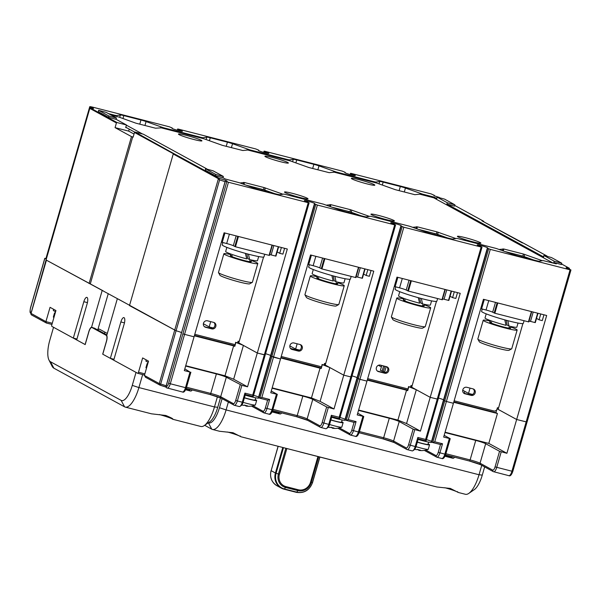 <?xml version="1.0" encoding="UTF-8"?>
<svg xmlns="http://www.w3.org/2000/svg" width="601" height="601" viewBox="0 0 601 601"><rect width="100%" height="100%" fill="white"/><g stroke="black" fill="none" stroke-linecap="round" stroke-linejoin="round"><path stroke-width="0.9" d="M569.447 269.135L569.207 268.174A5.432 0.443 16.1 0 0 566.157 267.715A5.432 0.443 16.1 0 0 568.854 268.902L570.882 269.917L570.064 269.826L490.281 249.377L446.385 401.483L443.726 400.386A5.432 0.443 -163.9 0 1 443.448 400.146A5.432 0.443 16.1 0 0 443.726 400.386L431.713 441.99A5.432 0.443 -163.9 0 1 431.443 441.75L443.448 400.146A5.432 0.443 16.1 0 1 443.606 400.086M523.847 243.382A0.541 0.511 -61.3 0 0 523.636 243.27L482.002 220.867L483.73 221.311L483.61 221.731M483.73 221.311L454.732 205.459M561.589 264.012L569.207 268.174L569.538 268.82M324.209 364.491L325.652 365.28L322.369 364.604L329.866 367.579L343.749 375.174L351.675 377.12L343.749 375.174L373.769 271.171L310.537 254.959L280.517 358.962L270.818 356.062A5.432 0.443 -163.9 0 1 270.54 355.822A5.432 0.443 16.1 0 0 270.818 356.062L273.478 357.159L261.848 397.456L259.812 398.215L258.813 397.659A5.432 0.443 -163.9 0 1 258.535 397.419L270.54 355.822A5.432 0.443 16.1 0 1 270.548 355.807M166.755 387.885A1.36 1.27 -61.3 0 1 166.086 386.338L166.252 386.428A1.36 1.27 118.7 0 0 167.116 388.043A5.432 1.863 -75.6 0 0 167.266 388.103A5.432 1.863 -75.6 0 0 170.301 383.761L185.491 387.66L189.991 372.057L184.312 370.599L194.063 336.8L184.56 334.366L194.063 336.8L224.083 232.797L287.316 249.009L247.544 386.811L241.865 385.354L237.357 400.957L242.301 402.219L244.923 393.122L252.705 395.112L264.342 354.815L265.221 354.958L257.296 353.012L238.785 342.886L263.546 257.093M270.585 355.469A5.432 0.443 16.1 0 1 270.638 355.499A5.432 0.443 16.1 0 0 265.582 353.719M462.717 390.229L468.525 393.4L472.581 394.444M498.244 409.011L497.14 408.725M444.169 435.349L450.232 438.685L443.666 437.085L453.424 403.286L446.385 401.483L453.424 403.286L483.437 299.283L546.67 315.495L516.657 419.498L527.047 422.082L516.657 419.498L498.139 409.371L522.9 323.578M46.3 259.121A5.432 0.443 -163.9 0 1 46.007 258.986A5.432 0.443 -163.9 0 1 45.849 258.813L89.744 106.715A5.432 0.443 16.1 0 0 89.91 106.888A5.432 0.443 16.1 0 0 91.487 107.519A5.432 0.443 -163.9 0 1 93.486 108.465A5.432 0.443 -163.9 0 1 90.435 108L89.804 108.398L46.052 259.985L129.576 305.278M145.682 377.3L144.398 375.452L159.28 383.581A1.36 1.27 118.7 0 0 160.136 385.196L160.677 384.062L159.28 383.581L218.411 178.707L173.238 154.006L129.485 305.586L176.063 330.76L118.652 299.313M166.131 385.895A5.432 0.443 -163.9 0 0 160.677 384.062L176.063 330.76A5.432 0.443 16.1 0 1 181.517 332.601A5.432 0.443 16.1 0 0 176.063 330.76L219.59 179.954L219.019 178.287A6.791 0.556 -163.9 0 1 226.104 180.563A6.791 0.556 -163.9 0 1 225.736 181.126L225.277 181.292L181.494 332.962M182.899 333.818L184.56 334.366L182.899 333.818L226.802 181.712L228.455 182.261L184.56 334.366L170.301 383.761L168.641 383.22L182.899 333.818M213.22 327.958L209.171 326.921L203.363 323.744M381.725 365.468L381.462 366.602M384.835 366.272L383.31 371.561L380.388 370.321L381.785 365.491M383.31 371.561L385.639 372.522M297.149 343.787L295.624 349.076L289.817 345.906M295.624 349.076L299.674 350.12M357.715 413.188L363.778 416.531L357.212 414.923L366.971 381.124L359.931 379.321L366.971 381.124L396.991 277.121L460.223 293.333L430.203 397.336L438.129 399.282L430.203 397.336L411.685 387.209L436.446 301.417M443.538 399.823A5.432 0.443 16.1 0 0 438.482 398.042A5.432 0.443 -163.9 0 1 443.538 399.823M272.073 388.216L302.836 396.097A8.144 0.669 -163.9 0 1 312.768 399.38L326.659 406.967L333.998 408.973L343.749 375.174L325.231 365.047L350 279.255M357.092 377.661A5.432 0.443 16.1 0 0 352.028 375.88A5.432 0.443 16.1 0 1 357.092 377.661M348.295 419.618L346.266 420.369L345.267 419.829L357.272 378.224A5.432 0.443 -163.9 0 1 356.994 377.984A5.432 0.443 16.1 0 0 357.272 378.224L359.931 379.321L357.272 378.224L401.175 226.119L403.834 227.216L348.295 419.618L356.077 421.617L353.448 430.714A5.432 1.863 -75.6 0 1 350.421 435.056A5.432 1.863 -75.6 0 1 350.27 434.996L337.897 428.235M89.083 283.507L131.484 136.6L115.069 127.63L116.421 122.95A0.541 0.511 118.7 0 1 117.067 122.559L126.45 124.963L125.699 127.562L126.939 127.878M533.898 260.068L522.825 256.116L505.464 251.661L521.615 255.808A5.432 0.443 -163.9 0 1 524.012 256.469M447.452 237.906L436.371 233.954L419.01 229.499L435.162 233.646A5.432 0.443 -163.9 0 1 437.566 234.307M360.998 215.744L349.917 211.792L332.556 207.337L348.715 211.484A5.432 0.443 -163.9 0 1 351.112 212.145M274.544 193.582L263.471 189.631L246.109 185.183L262.261 189.323A5.432 0.443 -163.9 0 1 264.658 189.984M210.696 321.633L209.171 326.921M281.388 247.484L279.705 253.306L277.159 251.917M483.925 299.411L482.25 305.225L481.762 305.098M311.025 255.087L309.35 260.902L308.854 260.781M367.835 269.646L366.159 275.468L363.613 274.071M366.159 275.468L369.367 276.287L371.05 270.473M454.288 291.808L452.606 297.63L450.059 296.233M397.479 277.249L395.796 283.063L395.308 282.936M417.83 437.445L418.266 438.828L416.02 446.633L415.201 446.543L417.83 437.445L425.613 439.436L481.146 247.034L403.834 227.216M331.376 415.283L331.82 416.666L329.566 424.471L328.755 424.381L331.376 415.283L339.159 417.274L394.692 224.872L317.381 205.054L273.478 357.159L280.517 358.962L270.758 392.761L277.324 394.369L271.261 391.026M237.756 342.33L239.206 343.118L235.915 342.442L243.413 345.417L257.296 353.012L264.342 354.815L308.238 202.71L228.455 182.261M481.146 247.034L482.025 247.184L480.958 246.575A5.432 0.443 16.1 0 0 479.237 245.869A5.432 0.443 16.1 0 1 477.232 244.915A5.432 0.443 16.1 0 1 482.573 245.997A5.432 0.443 16.1 0 1 487.666 247.928A5.432 0.443 16.1 0 1 487.509 247.988A5.432 0.443 16.1 0 0 487.351 248.048A5.432 0.443 16.1 0 0 487.629 248.281L443.726 400.386L446.385 401.483L434.748 441.78L442.531 443.778L439.902 452.876A5.432 1.863 -75.6 0 1 436.874 457.218A5.432 1.863 -75.6 0 1 436.717 457.158L424.351 450.397M114.671 115.903L114.859 115.272L116.571 115.587L120.373 114.979A5.432 0.443 -163.9 0 1 123.806 115.61L140.965 120.012A5.432 0.443 -163.9 0 1 146.081 121.567L163.382 127.712L163.202 128.344M114.859 115.272L108.488 113.642M98.587 110.314L98.421 111.794L108.518 117.315L116.136 119.389L116.309 117.909L106.204 112.387L98.587 110.314L108.894 116.016L116.511 118.089M126.45 124.963L116.158 119.336M439.233 197.398A5.432 0.443 -163.9 0 1 433.802 195.363A5.432 0.443 -163.9 0 1 434.23 195.317L431.187 193.92L351.405 173.464L350.518 173.321L351.593 173.929A5.432 0.443 16.1 0 0 353.313 174.636A5.432 0.443 -163.9 0 1 355.311 175.582A5.432 0.443 -163.9 0 1 349.97 174.508A5.432 0.443 -163.9 0 1 344.876 172.57A5.432 0.443 -163.9 0 1 345.034 172.517A5.432 0.443 16.1 0 0 345.199 172.457A5.432 0.443 16.1 0 0 344.921 172.217L342.262 171.12L264.951 151.302L264.064 151.159L265.139 151.768A5.432 0.443 16.1 0 0 266.859 152.474A5.432 0.443 -163.9 0 1 268.857 153.42A5.432 0.443 -163.9 0 1 263.523 152.346A5.432 0.443 -163.9 0 1 258.422 150.408A5.432 0.443 -163.9 0 1 258.588 150.355A5.432 0.443 16.1 0 0 258.746 150.295A5.432 0.443 16.1 0 0 258.468 150.055L255.808 148.958L178.497 129.14L177.618 128.997L178.685 129.606A5.432 0.443 16.1 0 0 180.405 130.312A5.432 0.443 -163.9 0 1 182.411 131.258A5.432 0.443 -163.9 0 1 177.07 130.184A5.432 0.443 -163.9 0 1 171.976 128.246A5.432 0.443 -163.9 0 1 172.134 128.193A5.432 0.443 16.1 0 0 172.292 128.133A5.432 0.443 16.1 0 0 172.014 127.893L169.362 126.803L93.283 107.301A5.432 0.443 16.1 0 0 89.744 106.715M487.629 248.281L490.281 249.377M394.692 224.872L395.578 225.022L394.504 224.413A5.432 0.443 16.1 0 0 392.784 223.707A5.432 0.443 16.1 0 1 390.785 222.753A5.432 0.443 16.1 0 1 396.127 223.835A5.432 0.443 16.1 0 1 401.22 225.766A5.432 0.443 16.1 0 1 401.055 225.826A5.432 0.443 16.1 0 0 400.897 225.886A5.432 0.443 16.1 0 0 401.175 226.119M308.238 202.71L309.124 202.86L308.05 202.252A5.432 0.443 16.1 0 0 306.33 201.545A5.432 0.443 16.1 0 1 304.331 200.591A5.432 0.443 16.1 0 1 309.673 201.673A5.432 0.443 16.1 0 1 314.766 203.604A5.432 0.443 16.1 0 1 314.608 203.664A5.432 0.443 16.1 0 0 314.443 203.724A5.432 0.443 16.1 0 0 314.721 203.964L317.381 205.054M226.802 181.712L225.736 181.126L225.037 182.163L225.277 181.292M90.315 283.822L132.716 136.915L133.137 137.148L134.489 132.468A0.541 0.511 -61.3 0 1 135.135 132.077L173.877 153.608A0.541 0.511 -61.3 0 0 173.238 154.006M135.135 132.077L143.286 134.166L206.759 168.858M205.482 168.738L205.317 170.218L215.413 175.74L223.031 177.821L223.204 176.341L213.1 170.819L205.482 168.738L215.789 174.44L223.407 176.521M223.054 177.761L225.352 179.023L239.461 182.757L254.2 188.128A5.432 0.443 -163.9 0 0 259.324 189.683L276.483 194.078A5.432 0.443 -163.9 0 0 279.916 194.716L283.717 194.1L285.43 194.423L323.353 204.145L340.654 210.29A5.432 0.443 -163.9 0 0 345.778 211.845L362.929 216.24A5.432 0.443 -163.9 0 0 366.37 216.878L370.163 216.262L371.884 216.585L409.807 226.307L427.108 232.452A5.432 0.443 -163.9 0 0 432.224 234.007L449.383 238.402A5.432 0.443 -163.9 0 0 452.816 239.04L456.617 238.424L458.338 238.747L496.261 248.468L513.562 254.614A5.432 0.443 -163.9 0 0 518.678 256.169L535.837 260.564A5.432 0.443 -163.9 0 0 539.27 261.202L543.071 260.586L556.338 263.869L553.814 262.487L561.432 264.568L561.597 263.088L551.5 257.566L543.882 255.485L554.19 261.187L561.807 263.268M543.882 255.485L543.507 256.785L544.085 255.665M454.912 204.836L444.605 199.134L436.987 197.06L447.294 202.755L454.912 204.836L454.536 206.135L446.919 204.055L543.71 256.965M436.987 197.06L436.814 198.54L434.29 197.158L422.743 194.198L422.556 194.829M374.025 182.388L374.213 181.757L375.933 182.073L379.727 181.457A5.432 0.443 -163.9 0 1 383.168 182.095L400.319 186.498A5.432 0.443 -163.9 0 1 405.442 188.053L422.743 194.198M374.213 181.757L336.29 172.036L336.102 172.667M287.579 160.227L287.759 159.596L289.479 159.911L293.273 159.295A5.432 0.443 -163.9 0 1 296.714 159.934L313.865 164.336A5.432 0.443 -163.9 0 1 318.988 165.891L336.29 172.036M287.759 159.596L249.836 149.874L249.655 150.505M201.125 138.065L201.305 137.434L203.025 137.749L206.827 137.141A5.432 0.443 -163.9 0 1 210.26 137.772L227.418 142.174A5.432 0.443 -163.9 0 1 232.534 143.729L249.836 149.874M201.305 137.434L163.382 127.712M434.29 197.158L434.05 197.984M225.044 181.795A5.432 0.443 -163.9 0 0 219.59 179.954L218.411 178.707A0.541 0.496 -41.5 0 1 219.072 178.332M46.007 258.986L89.91 106.888M470.05 388.111L468.525 393.4M383.603 365.949L382.071 371.238M384.572 372.244L386.195 366.618M224.571 232.925L222.896 238.74L222.408 238.62M540.742 313.97L539.059 319.792L536.513 318.395M539.059 319.792L542.275 320.611L543.95 314.796M284.596 248.311L282.913 254.125L279.705 253.306M129.23 129.132L128.659 131.116L115.069 127.63M134.031 134.053L128.659 131.116M131.484 136.6L132.716 136.915M452.606 297.63L455.821 298.449L457.496 292.634M113.987 359.278L110.359 358.346L102.779 354.207L106.535 341.21A5.432 1.863 104.4 0 0 106.723 335.478L117.278 298.915M137.794 373.319L144.518 375.047L137.749 373.319A1.36 0.466 -75.6 0 1 137.712 373.304L113.724 360.187L124.234 323.789A5.432 1.863 -75.6 0 0 123.896 317.606A5.432 1.863 -75.6 0 0 120.861 321.948L110.359 358.346M251.443 406.073L263.816 412.834A5.432 1.863 -75.6 0 0 263.967 412.895A5.432 1.863 -75.6 0 0 267.002 408.552L269.624 399.455L261.848 397.456M76.951 339.032L73.322 338.108L51.859 326.373A1.36 0.466 -75.6 0 1 51.814 324.84L55.938 310.544L50.048 307.321L45.924 321.625L46.36 323.007L31.628 314.999A1.36 1.27 -61.3 0 1 31.042 313.489L46.427 260.188L103.222 290.876M85.199 344.568L76.688 339.948L87.198 303.543A5.432 1.863 -75.6 0 0 86.86 297.367A5.432 1.863 -75.6 0 0 83.832 301.702L73.322 338.108M105.04 332.218A5.432 1.863 -75.6 0 0 104.319 333.563M298.787 451.584A9.503 0.781 16.1 0 0 302.22 452.523L344.215 463.288A9.503 0.781 16.1 0 0 347.22 463.995M446.22 455.077L445.95 456.016M445.499 455.896L445.769 454.957M325.426 364.394A17.647 1.442 16.1 0 0 324.48 364.244L324.292 364.198M410.746 386.36L410.934 386.405A17.647 1.442 16.1 0 1 411.873 386.556M324.51 363.44L325.539 363.996M381.372 366.918L378.397 365.288M497.11 408.815L516.657 419.498L506.898 453.297L488.801 443.403L445.078 432.194M410.663 386.653L412.106 387.442L408.537 386.608L416.313 389.741L430.203 397.336L420.445 431.135L406.561 423.54L397.907 420.099L358.624 410.032M357.152 377.931A5.432 0.443 16.1 0 0 356.994 377.984L400.897 225.886M225.09 181.63L166.109 386.263M31.222 312.58L46.292 259.144L44.79 258.302L45.931 258.52M237.838 342.037L238.943 342.322M239.085 341.834L238.064 341.278M410.964 385.602L411.985 386.158M315.728 204.505L259.812 398.215L267.595 400.206L269.624 399.455M244.923 393.122L245.366 394.504L253.149 396.502L253.344 396.112L309.124 202.86M258.625 397.096A5.432 0.443 16.1 0 0 253.569 395.323M358.527 410.378L389.283 418.258A8.144 0.669 -163.9 0 1 399.222 421.541L413.112 429.129L420.445 431.135M444.98 432.54L475.737 440.42A8.144 0.669 -163.9 0 1 485.676 443.703L499.559 451.291L506.898 453.297M425.884 450.089L435.86 455.535A4.072 1.397 -75.6 0 0 438.249 452.328L440.495 444.53L442.531 443.778M416.02 446.633A4.072 1.397 104.4 0 1 414.307 449.736L412.925 450.69A5.432 1.863 104.4 0 1 412.173 450.885L407.23 449.616A5.432 1.863 -75.6 0 0 410.265 445.281L414.765 429.677M359.443 431.556L383.656 437.761A8.144 0.669 -163.9 0 1 393.595 441.036L406.216 447.94A4.072 1.397 -75.6 0 0 408.605 444.732L415.201 446.543A5.432 1.863 104.4 0 1 412.925 450.69M407.546 390.019L367.376 379.727M416.313 389.741L406.561 423.54M408.815 386.759L407.696 390.665L406.531 390.199L397.907 420.099M407.696 390.665L408.537 386.608M322.369 364.604L321.242 368.503L280.802 357.971M321.099 367.857L280.922 357.565M321.242 368.503L322.083 364.446M496.757 409.687A1.36 0.466 104.4 0 1 496.666 410.077L495.915 412.677L497.433 413.503L453.71 402.294M495.915 412.677L453.823 401.881M406.531 390.199L367.256 380.132M320.085 368.037L311.453 397.937L272.17 387.87M333.998 408.973L320.108 401.378L311.453 397.937M329.866 367.579L320.108 401.378M252.983 405.765L262.953 411.219A4.072 1.397 -75.6 0 0 265.341 408.004L267.595 400.206M245.366 394.504L243.112 402.309A4.072 1.397 104.4 0 1 241.407 405.42L240.024 406.366A5.432 1.863 104.4 0 1 239.266 406.561L234.33 405.292A5.432 1.863 104.4 0 1 234.172 405.232A1.36 1.27 -61.3 0 1 233.316 403.617L220.687 396.72A8.144 0.669 16.1 0 0 210.756 393.437L186.535 387.232M243.112 402.309L242.301 402.219A5.432 1.863 104.4 0 1 240.024 406.366M181.404 332.977L166.019 386.278A1.36 1.36 0 0 0 166.672 387.848L182.456 391.995A5.432 1.863 -75.6 0 0 185.491 387.66L186.302 387.743M102.132 290.636L91.577 327.199L93.546 327.936M85.109 344.546L88.858 331.549A5.432 1.863 104.4 0 1 91.577 327.199M144.398 375.452L148.53 361.148L142.64 357.933L138.508 372.229A1.36 0.466 -75.6 0 1 137.749 373.319M497.433 413.503L488.801 443.403M418.266 438.828L426.049 440.826L426.252 440.435L482.025 247.184M426.477 439.647A5.432 0.443 -163.9 0 1 431.533 441.419M434.748 441.78L432.72 442.531L431.713 441.99M488.628 248.829L432.72 442.531L440.495 444.53M426.049 440.826L425.613 439.436M331.82 416.666L339.595 418.664L339.798 418.273L395.578 225.022M345.079 419.258A5.432 0.443 16.1 0 0 340.023 417.485M345.267 419.829A5.432 0.443 -163.9 0 1 344.989 419.588L356.994 377.984M402.174 226.667L346.266 420.369L354.049 422.368L356.077 421.617M329.566 424.471A4.072 1.397 104.4 0 1 327.861 427.581L326.471 428.528A5.432 1.863 104.4 0 1 325.719 428.723L320.776 427.454A5.432 1.863 -75.6 0 0 323.811 423.119L328.311 407.516M339.437 427.927L349.406 433.381A4.072 1.397 -75.6 0 0 351.795 430.166L354.049 422.368M339.595 418.664L339.159 417.274M272.989 409.394L297.21 415.599A8.144 0.669 -163.9 0 1 307.141 418.882L319.77 425.778A4.072 1.397 -75.6 0 0 322.159 422.571L328.755 424.381A5.432 1.863 104.4 0 1 326.471 428.528M298.817 349.902A2.712 0.932 104.4 0 1 298.667 350.526L290.463 348.422M108.248 293.626L97.76 329.972M97.835 330.017A5.432 1.863 -75.6 0 1 99.3 329.108A5.432 1.863 -75.6 0 1 99.45 329.168L107.309 333.457M189.991 372.057L184.808 368.864M247.544 386.811L233.654 379.216L224.999 375.783L185.724 365.709M185.626 366.054L216.383 373.935A8.144 0.669 -163.9 0 1 226.322 377.218L241.865 385.354M243.413 345.417L233.654 379.216M235.915 342.442L234.788 346.341L233.631 345.875L224.999 375.783M234.788 346.341L235.63 342.285M233.631 345.875L194.348 335.809M234.645 345.695L194.469 335.403M253.149 396.502L252.705 395.112M272.276 411.497L278.165 413.007A1.36 1.27 118.7 0 0 279.623 412.369M272.065 411.933L279.848 413.924A1.36 1.27 -61.3 0 0 281.463 412.94L281.486 412.849M445.176 455.813L451.073 457.331A1.36 1.27 118.7 0 0 452.53 456.692M444.973 456.249L452.756 458.247A1.36 1.27 -61.3 0 0 454.364 457.263L454.394 457.173M222.085 398.666L219.47 407.733A19.007 6.528 104.4 0 1 208.389 422.743M228.35 402.092L226.096 409.92A24.438 8.399 104.4 0 1 212.453 429.452L219.553 431.27L232.985 432.712L240.918 436.747L436.912 486.99L450.352 488.433L458.285 492.467L465.384 494.285A24.438 8.399 -75.6 0 0 468.78 493.406A24.438 8.399 -75.6 0 0 479.027 474.752L481.747 465.324M468.78 493.406L474.317 489.612A19.007 6.528 -75.6 0 0 482.28 475.106L484.646 466.909M212.453 429.452A24.438 8.399 104.4 0 1 211.762 429.182L204.671 425.298M240.918 436.747L240.595 436.566A12.215 0.999 16.1 0 0 227.509 432.014M458.285 492.467L457.962 492.287A12.215 0.999 16.1 0 0 444.875 487.734M106.88 334.96L94.522 328.206L92.051 327.575A5.432 1.863 -75.6 0 0 91.9 327.507A5.432 1.863 -75.6 0 0 88.865 331.85L85.192 344.591L53.542 327.29L49.793 340.294A19.007 6.528 -75.6 0 0 48.974 360.052L51.994 366.047A24.438 8.399 -75.6 0 0 53.865 368.18L124.572 406.824A24.438 8.399 -75.6 0 0 125.256 407.095L151.475 413.819L165.831 415.479C171.435 417.83 173.659 419.04 172.517 419.115A12.215 0.999 16.1 0 0 159.43 414.562M172.878 419.205L172.186 418.506M172.848 419.295L200.839 426.477A24.438 8.399 -75.6 0 0 204.242 425.598A24.438 8.399 -75.6 0 0 214.482 406.945L217.434 396.72M125.256 407.095A24.438 8.399 -75.6 0 0 138.899 387.57L142.655 374.573M48.974 360.052A19.007 6.528 -75.6 0 0 50.431 361.712L121.132 400.364A19.007 6.528 -75.6 0 0 132.28 385.384L136.029 372.38L102.696 354.162L106.377 341.421A5.432 1.863 -75.6 0 0 106.189 335.298L106.738 335.441M92.051 327.575L106.189 335.298M192.072 389.929L192.042 390.019A1.36 1.27 -61.3 0 1 190.434 391.003L188.752 390.087A1.36 1.27 118.7 0 0 190.209 389.448M185.611 389.771L190.434 391.003M185.822 389.335L188.752 390.087M204.242 425.598L209.772 421.797A19.007 6.528 -75.6 0 0 217.742 407.29L220.469 397.847M498.537 407.981L497.433 407.696L497.057 408.996A2.712 2.539 118.7 0 1 493.842 410.964L454.138 400.792M473.025 388.877L466.849 387.292A3.396 3.178 118.7 0 0 464.28 393.52A3.396 3.178 118.7 0 0 464.971 393.79L471.146 395.375A3.396 3.178 118.7 0 0 473.716 389.147A3.396 3.178 118.7 0 0 473.025 388.877M464.971 393.79L463.964 393.242A3.396 3.178 -61.3 0 1 463.807 393.197M473.182 388.922A3.396 3.178 -61.3 0 1 470.14 394.827L463.964 393.242M412.083 385.819L410.986 385.534L410.611 386.834A2.712 2.539 118.7 0 1 410.543 387.036M367.692 378.63L407.388 388.802A2.712 2.539 118.7 0 0 407.876 388.877M386.571 366.715L380.395 365.13A3.396 3.178 118.7 0 0 377.834 371.358A3.396 3.178 118.7 0 0 378.517 371.628L384.693 373.213A3.396 3.178 118.7 0 0 387.262 366.986A3.396 3.178 118.7 0 0 386.571 366.715M378.517 371.628L377.511 371.08A3.396 3.178 -61.3 0 1 377.353 371.035M386.728 366.76A3.396 3.178 -61.3 0 1 383.686 372.665L377.511 371.08M325.637 363.658L324.532 363.38L324.157 364.679A2.712 2.539 118.7 0 1 324.089 364.882M281.238 356.468L320.934 366.64A2.712 2.539 118.7 0 0 321.43 366.715M300.117 344.553L293.942 342.968A3.396 3.178 118.7 0 0 291.38 349.196A3.396 3.178 118.7 0 0 292.071 349.466L298.246 351.052A3.396 3.178 118.7 0 0 300.808 344.824A3.396 3.178 118.7 0 0 300.117 344.553M292.071 349.466L291.057 348.918A3.396 3.178 -61.3 0 1 290.899 348.873M300.275 344.598A3.396 3.178 -61.3 0 1 297.232 350.503L291.057 348.918M239.183 341.496L238.079 341.218L237.703 342.517A2.712 2.539 118.7 0 1 237.635 342.72M194.784 334.306L234.48 344.478A2.712 2.539 118.7 0 0 234.976 344.553M213.671 322.391L207.495 320.806A3.396 3.178 118.7 0 0 204.926 327.034A3.396 3.178 118.7 0 0 205.617 327.305L211.792 328.89A3.396 3.178 118.7 0 0 214.362 322.662A3.396 3.178 118.7 0 0 213.671 322.391M205.617 327.305L204.61 326.756A3.396 3.178 -61.3 0 1 204.453 326.711M213.828 322.436A3.396 3.178 -61.3 0 1 210.778 328.341L204.61 326.756M53.617 309.275L53.294 310.386A9.503 0.781 16.1 0 0 55.63 311.618M55.142 313.309A7.099 0.578 -163.9 0 1 54.999 313.136L55.457 311.551M55.067 312.926A7.603 0.624 16.1 0 0 54.518 312.993A7.603 0.624 16.1 0 0 55.104 313.437M54.518 312.993L53.361 317.005A7.603 0.624 16.1 0 0 53.399 317.095A7.603 0.624 16.1 0 0 53.947 317.448M146.201 359.879L145.885 360.998A9.503 0.781 16.1 0 0 148.222 362.23M147.726 363.921A7.099 0.578 -163.9 0 1 147.591 363.74L148.049 362.163M147.651 363.53A7.603 0.624 16.1 0 0 147.11 363.605A7.603 0.624 16.1 0 0 147.696 364.041M147.11 363.605L145.953 367.617A7.603 0.624 16.1 0 0 145.983 367.707A7.603 0.624 16.1 0 0 146.539 368.052M245.193 395.105A12.215 0.999 16.1 0 0 250.827 396.675A12.215 0.999 -163.9 0 0 258.783 397.997L258.866 397.697M255.703 397.787L255.057 400.018A9.203 0.751 -163.9 0 1 244.434 397.727M244.397 397.854A10.863 0.886 16.1 0 0 249.58 399.304A10.863 0.886 -163.9 0 0 256.65 400.476A10.863 0.886 -163.9 0 0 255.192 399.567M243.105 402.339A10.863 0.886 16.1 0 0 248.288 403.789A10.863 0.886 -163.9 0 0 255.275 405.029A10.863 0.886 -163.9 0 0 255.357 404.961L256.65 400.476M246.042 405.615A17.572 16.437 -61.3 0 1 244.907 405.487A17.572 6.04 -75.6 0 1 244.547 405.097M241.948 404.871A17.572 16.437 -61.3 0 0 242.954 405.277A17.572 6.04 -75.6 0 0 244.554 405.089A17.369 14.785 50.8 0 0 246.027 405.54A17.369 14.785 50.8 0 0 247.514 405.848A17.572 6.04 -75.6 0 1 246.087 406.073A17.647 17.647 0 0 0 255.275 405.029M246.057 405.547L245.922 406.036A17.572 6.04 -75.6 0 0 246.087 406.073M331.647 417.267A12.215 0.999 16.1 0 0 337.281 418.837A12.215 0.999 -163.9 0 0 345.237 420.159L345.32 419.859M342.157 419.949L341.511 422.18A9.203 0.751 -163.9 0 1 330.888 419.889M330.85 420.016A10.863 0.886 16.1 0 0 336.034 421.466A10.863 0.886 -163.9 0 0 343.103 422.638A10.863 0.886 -163.9 0 0 341.646 421.729M329.558 424.501A10.863 0.886 16.1 0 0 334.742 425.951A10.863 0.886 -163.9 0 0 341.729 427.191A10.863 0.886 -163.9 0 0 341.811 427.123L343.103 422.638M332.488 427.777A17.572 16.437 -61.3 0 1 331.361 427.649A17.572 6.04 -75.6 0 1 331.001 427.258M328.394 427.033A17.572 16.437 -61.3 0 0 329.408 427.439A17.572 6.04 -75.6 0 0 331.008 427.251A17.369 14.785 50.8 0 0 332.481 427.702A17.369 14.785 50.8 0 0 333.968 428.01A17.572 6.04 -75.6 0 1 332.541 428.235A17.647 17.647 0 0 0 341.729 427.191M332.511 427.709L332.368 428.197A17.572 6.04 -75.6 0 0 332.541 428.235M418.093 439.429A12.215 0.999 16.1 0 0 423.735 440.999A12.215 0.999 -163.9 0 0 431.683 442.321L431.773 442.02M428.603 442.111L427.965 444.342A9.203 0.751 -163.9 0 1 417.342 442.051M417.304 442.178A10.863 0.886 16.1 0 0 422.488 443.628A10.863 0.886 -163.9 0 0 429.557 444.8A10.863 0.886 -163.9 0 0 428.092 443.891M416.012 446.663A10.863 0.886 16.1 0 0 421.196 448.113A10.863 0.886 -163.9 0 0 428.175 449.353A10.863 0.886 -163.9 0 0 428.265 449.285L429.557 444.8M418.942 449.939A17.572 16.437 -61.3 0 1 417.815 449.811A17.572 6.04 -75.6 0 1 417.447 449.42M414.848 449.187A17.572 16.437 -61.3 0 0 415.862 449.601A17.572 6.04 -75.6 0 0 417.455 449.413A17.369 14.785 50.8 0 0 418.935 449.864A17.369 14.785 50.8 0 0 420.422 450.172A17.572 6.04 -75.6 0 1 418.987 450.397A17.647 17.647 0 0 0 428.175 449.353M418.965 449.871L418.822 450.359A17.572 6.04 -75.6 0 0 418.987 450.397M125.789 127.254L134.737 132.145M201.305 140.311A12.215 0.999 16.1 0 0 188.406 135.924A12.215 0.999 16.1 0 0 178.452 134.076A12.215 0.999 16.1 0 0 179.075 134.616A12.215 0.999 16.1 0 0 191.974 139.004A12.215 0.999 16.1 0 0 201.928 140.852A12.215 0.999 16.1 0 0 201.305 140.311M126.39 125.173L142.445 133.948M553.033 263.02L433.749 197.819L419.791 194.183L414.84 194.686L395.278 189.668L376.842 183.11L334.201 172.179L329.25 172.682L308.824 167.506L290.388 160.948L247.747 150.017L242.796 150.52L222.37 145.344L203.934 138.786L161.301 127.855L155.486 128.201L135.916 123.182L118.765 117.015L110.832 114.919M499.371 249.445L503.856 249.017L523.426 254.035L542.32 260.706M412.917 227.283L417.402 226.855L436.972 231.873L455.866 238.544M326.463 205.121L330.948 204.693L350.518 209.711L369.412 216.39M240.009 182.959L244.502 182.531L264.072 187.55L282.966 194.228M287.759 162.473A12.215 0.999 16.1 0 0 274.86 158.086A12.215 0.999 16.1 0 0 264.906 156.237A12.215 0.999 16.1 0 0 265.529 156.778A12.215 0.999 16.1 0 0 278.428 161.166A12.215 0.999 16.1 0 0 288.382 163.014A12.215 0.999 16.1 0 0 287.759 162.473M374.213 184.635A12.215 0.999 16.1 0 0 361.314 180.247A12.215 0.999 16.1 0 0 351.36 178.399A12.215 0.999 16.1 0 0 351.983 178.94A12.215 0.999 16.1 0 0 364.882 183.328A12.215 0.999 16.1 0 0 374.836 185.176A12.215 0.999 16.1 0 0 374.213 184.635M307.359 198.285A12.215 0.999 -163.9 0 1 307.99 198.818A12.215 0.999 -163.9 0 1 298.028 196.97A12.215 0.999 -163.9 0 1 285.129 192.583A12.215 0.999 -163.9 0 1 284.506 192.042A12.215 0.999 -163.9 0 1 294.467 193.89A12.215 0.999 -163.9 0 1 307.359 198.285M393.813 220.439A12.215 0.999 -163.9 0 1 394.436 220.98A12.215 0.999 -163.9 0 1 384.482 219.132A12.215 0.999 -163.9 0 1 371.583 214.745A12.215 0.999 -163.9 0 1 370.96 214.204A12.215 0.999 -163.9 0 1 380.914 216.052A12.215 0.999 -163.9 0 1 393.813 220.439M480.267 242.601A12.215 0.999 -163.9 0 1 480.89 243.142A12.215 0.999 -163.9 0 1 470.936 241.294A12.215 0.999 -163.9 0 1 458.037 236.907A12.215 0.999 -163.9 0 1 457.414 236.366A12.215 0.999 -163.9 0 1 467.368 238.214A12.215 0.999 -163.9 0 1 480.267 242.601M251.729 260.06L251.263 261.675A10.863 0.886 -163.9 0 1 244.194 260.503A10.863 0.886 -163.9 0 1 232.474 256.822A10.863 0.886 -163.9 0 1 232.294 255.688M230.859 254.035L230.393 255.65A10.863 0.886 16.1 0 0 244.194 260.503A10.863 0.886 -163.9 0 0 249.64 260.691M251.579 260.579A17.647 1.442 -163.9 0 1 257.784 263.561A17.647 1.442 -163.9 0 1 246.305 261.653A17.647 1.442 16.1 0 1 223.873 253.772L218.471 272.486A17.647 1.442 -163.9 0 0 218.494 272.621A17.647 1.442 -163.9 0 0 240.896 280.374A17.647 1.442 -163.9 0 0 252.292 282.372A17.647 1.442 -163.9 0 0 252.382 282.275L257.784 263.561M230.709 254.554A17.647 1.442 16.1 0 0 223.873 253.772M252.292 282.372L249.618 283.845A15.476 1.27 -163.9 0 1 239.626 282.087A15.476 1.27 -163.9 0 1 219.981 275.288L218.494 272.621M264.71 254.261L263.952 256.89A21.719 1.78 -163.9 0 1 249.813 254.546A21.719 1.78 -163.9 0 1 222.212 244.84L222.866 242.556M258.678 256.559L257.491 260.654A16.565 1.352 -163.9 0 1 249.61 259.579L248.468 254.193M249.61 259.579L247.785 258.588L246.816 253.75M245.388 253.367L246.718 258.873A16.565 1.352 -163.9 0 1 225.668 251.473L226.847 247.372M338.183 282.222L337.717 283.837A10.863 0.886 -163.9 0 1 330.648 282.665A10.863 0.886 -163.9 0 1 318.928 278.984A10.863 0.886 -163.9 0 1 318.748 277.85M317.313 276.197L316.847 277.812A10.863 0.886 16.1 0 0 330.648 282.665A10.863 0.886 -163.9 0 0 336.087 282.853M338.032 282.74A17.647 1.442 -163.9 0 1 344.238 285.715A17.647 1.442 -163.9 0 1 332.751 283.815A17.647 1.442 16.1 0 1 310.326 275.927L304.925 294.648A17.647 1.442 -163.9 0 0 304.947 294.783A17.647 1.442 -163.9 0 0 327.35 302.536A17.647 1.442 -163.9 0 0 338.746 304.534A17.647 1.442 -163.9 0 0 338.836 304.437L344.238 285.715M317.163 276.715A17.647 1.442 16.1 0 0 310.326 275.927M338.746 304.534L336.072 305.999A15.476 1.27 -163.9 0 1 326.073 304.249A15.476 1.27 -163.9 0 1 306.427 297.45L304.947 294.783M351.164 276.422L350.406 279.052A21.719 1.78 -163.9 0 1 336.267 276.708A21.719 1.78 -163.9 0 1 308.666 267.002L309.32 264.718M345.124 278.721L343.945 282.816A16.565 1.352 -163.9 0 1 336.057 281.741L334.922 276.355M336.057 281.741L334.239 280.75L333.27 275.912M331.842 275.528L333.164 281.028A16.565 1.352 -163.9 0 1 312.122 273.628L313.301 269.533M424.637 304.384L424.171 305.999A10.863 0.886 -163.9 0 1 417.102 304.827A10.863 0.886 -163.9 0 1 405.382 301.146A10.863 0.886 -163.9 0 1 405.202 300.012M403.767 298.359L403.301 299.974A10.863 0.886 16.1 0 0 417.102 304.827A10.863 0.886 -163.9 0 0 422.541 305.015M424.486 304.902A17.647 1.442 -163.9 0 1 430.692 307.877A17.647 1.442 -163.9 0 1 419.205 305.977A17.647 1.442 16.1 0 1 396.773 298.088L391.371 316.81A17.647 1.442 -163.9 0 0 391.394 316.945A17.647 1.442 -163.9 0 0 413.804 324.698A17.647 1.442 -163.9 0 0 425.2 326.696A17.647 1.442 -163.9 0 0 425.29 326.598L430.692 307.877M403.617 298.877A17.647 1.442 16.1 0 0 396.773 298.088M425.2 326.696L422.518 328.161A15.476 1.27 -163.9 0 1 412.526 326.411A15.476 1.27 -163.9 0 1 392.881 319.612L391.394 316.945M437.611 298.584L436.852 301.206A21.719 1.78 -163.9 0 1 422.721 298.87A21.719 1.78 -163.9 0 1 395.112 289.164L395.774 286.88M431.578 300.883L430.399 304.977A16.565 1.352 -163.9 0 1 422.511 303.903L421.369 298.517M422.511 303.903L420.685 302.904L419.716 298.073M418.296 297.683L419.618 303.189A16.565 1.352 -163.9 0 1 398.568 295.79L399.755 291.695M511.09 326.546L510.617 328.161A10.863 0.886 -163.9 0 1 503.555 326.989A10.863 0.886 -163.9 0 1 491.828 323.308A10.863 0.886 -163.9 0 1 491.656 322.166M490.213 320.521L489.747 322.136A10.863 0.886 16.1 0 0 503.555 326.989A10.863 0.886 -163.9 0 0 508.994 327.177M510.94 327.064A17.647 1.442 -163.9 0 1 517.145 330.039A17.647 1.442 -163.9 0 1 505.659 328.138A17.647 1.442 16.1 0 1 483.227 320.25L477.825 338.972A17.647 1.442 -163.9 0 0 477.848 339.107A17.647 1.442 -163.9 0 0 500.25 346.86A17.647 1.442 -163.9 0 0 511.646 348.858A17.647 1.442 -163.9 0 0 511.736 348.76L517.145 330.039M490.063 321.039A17.647 1.442 16.1 0 0 483.227 320.25M511.646 348.858L508.972 350.323A15.476 1.27 -163.9 0 1 498.98 348.572A15.476 1.27 -163.9 0 1 479.335 341.774L477.848 339.107M524.064 320.746L523.306 323.368A21.719 1.78 -163.9 0 1 509.167 321.032A21.719 1.78 -163.9 0 1 481.566 311.326L482.227 309.042M518.032 323.045L516.852 327.139A16.565 1.352 -163.9 0 1 508.964 326.065L507.822 320.679M508.964 326.065L507.139 325.066L506.17 320.235M504.75 319.845L506.072 325.351A16.565 1.352 -163.9 0 1 485.022 317.952L486.201 313.857M278.609 246.778L275.942 256.131L271.141 254.929A5.432 0.443 16.1 0 0 269.676 254.584M272.358 245.17L269.428 255.44L235.479 246.771L233.308 245.719A5.432 0.443 16.1 0 0 226.682 243.533L229.387 234.157M221.401 242.083L222.588 238.665M226.682 243.533L221.574 242.173M365.062 268.94L362.395 278.293L357.595 277.091A5.432 0.443 16.1 0 0 356.13 276.745M358.805 267.332L355.882 277.602L321.933 268.932L319.755 267.881A5.432 0.443 16.1 0 0 313.136 265.695L315.841 256.319M307.855 264.245L309.042 260.826M313.136 265.695L308.028 264.335M451.509 291.102L448.842 300.455L444.049 299.253A5.432 0.443 16.1 0 0 442.576 298.907M445.258 289.494L442.328 299.764L408.387 291.094L406.208 290.043A5.432 0.443 16.1 0 0 399.582 287.856L402.294 278.481M394.309 286.407L395.488 282.988M399.582 287.856L394.474 286.497M537.963 313.256L535.296 322.617L530.495 321.415A5.432 0.443 16.1 0 0 529.03 321.062M531.712 311.656L528.782 321.926L494.841 313.249L492.662 312.204A5.432 0.443 16.1 0 0 486.036 310.018L488.741 300.643M480.762 308.568L481.942 305.15M486.036 310.018L480.928 308.659M508.724 475.616A5.432 1.863 -75.6 0 0 508.874 475.676A5.432 1.863 -75.6 0 0 511.902 471.334L570.064 269.826M117.067 122.559L90.435 108M523.636 243.27L547.038 256.056M218.381 178.677A0.541 0.511 -61.3 0 1 219.019 178.287L173.877 153.608M160.828 126.931L160.602 127.705M144.946 125.496L146.081 121.567M116.361 116.339L116.571 115.587M119.689 117.353L120.373 114.979M202.807 138.5L203.025 137.749M206.135 139.515L206.827 137.141M209.411 140.702L210.26 137.772M226.216 146.328L227.418 142.174M231.4 147.658L232.534 143.729M247.274 149.093L247.056 149.867M289.261 160.662L289.479 159.911M292.589 161.677L293.273 159.295M295.865 162.863L296.714 159.934M312.67 168.49L313.865 164.336M317.854 169.82L318.988 165.891M333.728 171.255L333.502 172.029M375.715 182.824L375.933 182.073M379.043 183.838L379.727 181.457M382.319 185.025L383.168 182.095M399.117 190.652L400.319 186.498M404.308 191.982L405.442 188.053M420.182 193.417L419.956 194.191M436.814 198.54L437.19 197.241M446.919 204.055L447.294 202.755M553.814 262.487L554.19 261.187M98.421 111.794L98.797 110.494M134.489 132.468L173.404 153.736M116.421 122.95L89.804 108.398M91.292 108.203L91.487 107.519M177.34 130.259L177.686 129.057M178.414 130.552L178.685 129.606M180.21 130.995L180.405 130.312M266.664 153.157L266.859 152.474M264.861 152.714L265.139 151.768M263.786 152.421L264.139 151.219M353.118 175.319L353.313 174.636M351.315 174.876L351.593 173.929M350.24 174.583L350.586 173.381M521.615 255.808L521.315 256.845M526.709 257.453L526.499 258.175M435.162 233.646L434.861 234.683M440.255 235.291L440.052 236.013M348.715 211.484L348.415 212.521M353.809 213.13L353.598 213.851M262.261 189.323L261.961 190.359M267.355 190.968L267.144 191.689M215.413 175.74L215.789 174.44M205.317 170.218L205.692 168.919M108.518 117.315L108.894 116.016M122.965 118.547L123.806 115.61M139.763 124.167L140.965 120.012M314.721 203.964L258.813 397.659M278.173 446.295L271.141 470.673L275.423 473.01L282.786 447.482M285.858 448.271L278.421 474.039L276.077 473.265L283.469 447.655M275.423 473.01L276.077 473.265A13.177 12.328 -61.3 0 0 284.423 488.959A1.36 0.466 -75.6 0 1 284.055 489.191L281.26 488.087A13.575 12.704 -61.3 0 1 275.423 473.01M278.09 446.28L271.141 470.673A13.575 12.704 118.7 0 0 276.978 485.751L281.26 488.087A13.575 12.704 -61.3 0 0 284.018 489.176A1.36 0.466 -75.6 0 0 284.055 489.191L296.406 492.362A1.36 0.466 -75.6 0 0 296.774 492.121L284.423 488.959L285.55 487.449L297.901 490.611L296.774 492.121A13.177 12.328 -61.3 0 0 312.407 482.58L319.785 457.023M276.978 485.751C271.554 482.272 269.579 477.232 271.066 470.613L271.164 470.598M312.467 482.505L312.543 482.565C309.545 490.251 304.166 493.519 296.406 492.362A1.36 0.466 -75.6 0 1 296.368 492.347L284.1 489.199M286.865 448.526L279.42 474.332L278.421 474.039A11.261 10.533 118.7 0 0 285.55 487.449A1.36 0.466 104.4 0 0 285.941 486.592L298.291 489.762A10.3 9.631 118.7 0 0 310.507 482.303L317.937 456.55M279.42 474.332A10.3 9.631 118.7 0 0 285.941 486.592M310.507 482.303L311.258 482.453L318.68 456.745M298.291 489.762A1.36 0.466 104.4 0 1 297.901 490.611A11.261 10.533 118.7 0 0 311.258 482.453L312.543 482.565L319.905 457.053M166.041 387.104A6.791 0.556 16.1 0 0 160.174 385.211L166.049 387.119M240.205 384.805L235.705 400.409L237.357 400.957A5.432 1.863 104.4 0 1 234.33 405.292L221.273 398.223L209.997 394.519A1.36 0.466 -75.6 0 1 209.959 394.504L186.182 388.411M221.1 398.11A9.503 0.781 16.1 0 0 210.034 394.526M272.629 410.573L296.413 416.666A1.36 0.466 104.4 0 0 296.451 416.681L307.727 420.384L320.348 427.288A1.36 1.27 118.7 0 0 320.626 427.394A5.432 1.863 -75.6 0 0 320.776 427.454L320.348 427.288A1.36 1.27 118.7 0 1 319.77 425.778M296.488 416.688A9.503 0.781 -163.9 0 1 307.547 420.272M359.082 432.735L382.86 438.828A1.36 0.466 104.4 0 0 382.897 438.843L394.173 442.546L406.802 449.45A1.36 1.27 118.7 0 0 407.08 449.556A5.432 1.863 -75.6 0 0 407.23 449.616L406.802 449.45A1.36 1.27 118.7 0 1 406.216 447.94M382.942 438.85A9.503 0.781 -163.9 0 1 394.001 442.434M445.536 454.897L469.313 460.99A1.36 0.466 104.4 0 0 469.351 461.005L480.627 464.708L493.256 471.612A1.36 1.27 118.7 0 0 493.534 471.717A5.432 1.863 -75.6 0 0 493.684 471.777A5.432 1.863 -75.6 0 0 496.711 467.435L501.219 451.839M469.389 461.012A9.503 0.781 -163.9 0 1 480.454 464.596M51.934 324.435L46.36 323.007M449.345 438.542L444.845 454.146L438.249 452.328M362.891 416.38L358.391 431.984L351.795 430.166M276.445 394.218L271.937 409.822A5.432 1.863 104.4 0 1 268.91 414.157C270.255 414.885 271.554 413.488 272.824 409.965L265.341 408.004M512.721 471.417L495.059 466.894L499.559 451.291M435.86 455.535L436.717 457.158M408.605 444.732L413.112 429.129M394.173 442.546A1.36 1.27 118.7 0 1 393.595 441.036L399.222 421.541M322.159 422.571L326.659 406.967M307.727 420.384A1.36 1.27 118.7 0 1 307.141 418.882L312.768 399.38M302.836 396.097L297.21 415.599A1.36 0.466 104.4 0 1 296.451 416.681L272.629 410.581M272.756 409.905L277.324 394.369M262.953 411.219L263.816 412.834M235.705 400.409A4.072 1.397 104.4 0 1 233.316 403.617M221.273 398.223A1.36 1.27 -61.3 0 1 220.687 396.72L226.322 377.218M186.175 388.419L209.997 394.519A1.36 0.466 -75.6 0 0 210.756 393.437L216.383 373.935M182.306 391.935A5.432 1.863 -75.6 0 0 182.456 391.995C183.801 392.723 185.108 391.326 186.37 387.803L190.878 372.207M166.252 386.428A4.072 1.397 -75.6 0 0 168.641 383.22M52.272 323.248L45.924 321.625L31.064 313.414M87.43 302.626L83.832 301.702M124.467 322.872L120.861 321.948M144.864 373.86L138.508 372.229M30.951 313.542A1.36 1.27 -61.3 0 1 30.741 312.355L30.899 312.445A1.36 1.27 118.7 0 0 30.982 313.421A1.36 1.36 0 0 0 31.628 314.999M30.741 312.355A4.072 1.397 104.4 0 1 30.598 307.765L44.857 258.362M445.889 453.71L470.11 459.923A8.144 0.669 -163.9 0 1 480.041 463.198L492.67 470.102A1.36 1.27 118.7 0 0 493.256 471.612L508.874 475.676C510.219 476.398 511.519 475 512.788 471.477L570.95 269.977M492.67 470.102A4.072 1.397 -75.6 0 0 495.059 466.894M480.627 464.708A1.36 1.27 118.7 0 1 480.041 463.198L485.676 443.703M445.536 454.904L469.351 461.005A1.36 0.466 104.4 0 0 470.11 459.923L475.737 440.42M445.657 454.228L444.845 454.146A5.432 1.863 104.4 0 1 441.81 458.48L436.874 457.218M349.406 433.381L350.27 434.996M359.203 432.066L358.391 431.984A5.432 1.863 104.4 0 1 355.356 436.318L350.421 435.056M359.082 432.743L382.897 438.843A1.36 0.466 104.4 0 0 383.656 437.761L389.283 418.258M464.828 391.379L464.265 393.317M278.165 413.007L279.848 413.924M451.073 457.331L452.756 458.247M219.47 407.733L226.096 409.92L479.027 474.752L482.28 475.106M457.962 492.287L457.624 491.678M240.595 436.566L240.257 435.958M211.762 429.182L208.352 422.766M217.742 407.29L214.482 406.945L138.899 387.57L132.28 385.384M121.132 400.364L124.572 406.824M50.431 361.712L53.865 368.18M471.146 395.375L470.14 394.827M384.693 373.213L383.686 372.665M298.246 351.052L297.232 350.503M211.792 328.89L210.778 328.341M243.142 184.101L243.638 182.373M243.961 184.394L244.502 182.531M263.471 189.631L264.072 187.55M264.748 190.021L265.349 187.94M281.223 193.717L280.983 194.544M329.596 206.263L330.092 204.535M330.415 206.556L330.948 204.693M349.917 211.792L350.518 209.711M351.202 212.183L351.803 210.102M367.677 215.879L367.436 216.706M416.042 228.425L416.546 226.697M416.861 228.718L417.402 226.855M436.371 233.954L436.972 231.873M437.648 234.345L438.249 232.264M454.123 238.041L453.89 238.867M502.496 250.587L502.992 248.859M503.315 250.88L503.856 249.017M522.825 256.116L523.426 254.035M524.102 256.507L524.703 254.426M540.577 260.203L540.337 261.029M278.293 246.695L275.589 256.071M269.075 255.38L272.043 245.095M271.141 254.929L273.846 245.554M238.454 236.478L235.479 246.771M237.778 236.306L234.818 246.553M233.308 245.719L236.14 235.892M222.235 242.398L224.939 233.015M364.747 268.857L362.042 278.233M355.529 277.542L358.496 267.257M357.595 277.091L360.3 267.715M324.901 258.64L321.933 268.932M324.224 258.468L321.272 268.707M319.755 267.881L322.594 258.054M308.689 264.56L311.393 255.177M451.201 291.019L448.489 300.395M441.975 299.704L444.95 289.419M444.049 299.253L446.753 289.877M411.354 280.802L408.387 291.094M410.678 280.629L407.726 290.869M406.208 290.043L409.048 280.216M395.135 286.715L397.847 277.339M537.647 313.181L534.943 322.557M528.429 321.866L531.397 311.573M530.495 321.415L533.207 312.039M497.808 302.964L494.841 313.249M497.132 302.791L494.172 313.031M492.662 312.204L495.494 302.371M481.589 308.876L484.293 299.501M177.257 130.237L177.618 128.997M263.711 152.399L264.064 151.159M350.158 174.56L350.518 173.321M434.335 195.302L434.23 195.686M226.367 181.224L225.66 181.104M522.464 242.969L482.115 220.913M523.749 243.315L547.098 256.079M561.597 263.997L569.312 268.219M487.351 248.048L443.448 400.146M314.443 203.724L270.54 355.822M263.967 412.895L268.91 414.157M145.307 377.135L159.858 385.091A1.36 1.36 0 0 0 160.151 385.211M51.926 324.442L46.292 323M31.32 313.865C30.711 312.58 29.336 314.135 30.531 307.704L44.79 258.302M450.232 438.685L445.724 454.288C444.462 457.812 443.155 459.209 441.81 458.48M363.778 416.531L359.278 432.127C358.008 435.65 356.701 437.047 355.356 436.318M30.974 313.429L46.352 260.15M94.38 328.146L91.9 327.507M53.399 317.095A13.575 13.575 0 0 0 53.887 317.651M145.983 367.707A13.575 13.575 0 0 0 146.479 368.255M278.639 246.786L275.942 256.131M269.428 255.44L272.388 245.178M365.092 268.947L362.395 278.293M355.882 277.602L358.842 267.34M451.546 291.109L448.842 300.455M442.328 299.764L445.296 289.502M537.993 313.271L535.296 322.617M528.782 321.926L531.742 311.664"/></g></svg>
